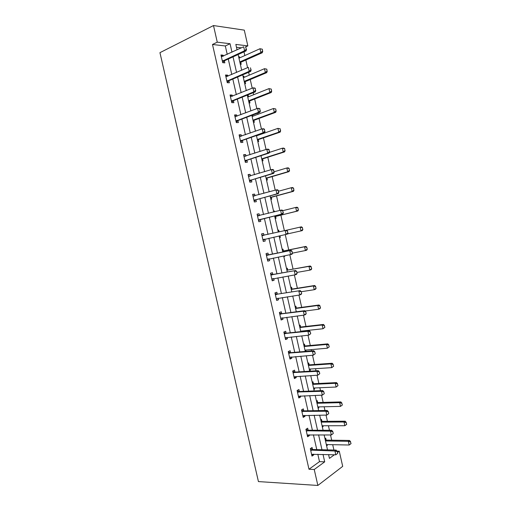<?xml version="1.0" encoding="UTF-8"?>
<svg xmlns="http://www.w3.org/2000/svg" width="511" height="511" viewBox="0 0 511 511"><rect width="100%" height="100%" fill="white"/><g stroke="black" fill="none" stroke-linecap="round" stroke-linejoin="round"><path stroke-width="0.77" d="M337.03 451.136L339.272 451.2L342.696 466.351L317.861 485.45L258.432 481.586L159.943 52.665L213.496 25.55L217.264 42.17L212.493 44.476L308.983 469.239L319.503 461.637L317.836 454.266M213.496 25.55L244.29 30.136L247.841 45.888L235.839 44.425L237.066 49.835M245.369 47.025L247.841 45.888M333.919 450.044L332.712 444.691M331.696 440.201L330.508 434.95M329.454 430.288L328.432 425.74M327.43 421.32L326.024 415.079M324.983 410.493L324.146 406.756M323.163 402.406L321.528 395.175M320.506 390.66L319.848 387.74M318.883 383.461L317.024 375.227M316.022 370.794L315.549 368.693M314.597 364.484L312.508 355.247M311.525 350.891L311.237 349.613M310.305 345.474L307.992 335.229M307.022 330.949L306.919 330.496M306.006 326.427L303.464 315.178M301.694 307.347L298.922 295.083M297.376 288.236L294.381 274.956M293.059 269.093L289.826 254.791M288.728 249.917L285.266 234.587M284.384 230.697L280.878 215.163M279.817 210.455L276.528 195.892M275.231 190.169L272.165 176.582M270.645 169.85L267.796 157.247M266.046 149.487L263.427 137.874M261.44 129.091L259.039 118.463M258.087 114.247L257.831 113.097M256.829 108.658L254.65 99.019M253.68 94.72L253.226 92.721M252.204 88.186L250.249 79.544M249.259 75.155L248.621 72.306M247.573 67.676L245.848 60.036M244.833 55.558L244.003 51.854M241.377 47.849L236.484 47.274M328.682 455.014L329.231 454.611M238.624 56.747L239.525 56.836L239.755 57.845M240.317 64.22L241.211 64.297L240.732 62.163M243.019 76.158L243.907 76.222L244.156 77.321M244.705 83.619L245.593 83.663L245.12 81.568M247.401 95.538L248.282 95.57L248.55 96.764M249.081 102.986L249.962 102.998L249.528 101.082M253.456 122.321L254.325 122.301L253.897 120.404M252.939 116.169L252.683 115.026M257.819 141.617L258.681 141.573L258.259 139.688M262.175 160.882L263.031 160.805L262.609 158.94M266.518 180.115L267.374 180.006L266.953 178.16M270.862 199.316L271.705 199.175L271.29 197.348M273.532 211.113L274.369 210.954L274.554 211.778M275.193 218.478L276.029 218.312L275.621 216.504M278.687 230.071L277.863 230.263L278.687 230.071L279.095 231.866M279.523 237.609L280.347 237.411L279.977 235.769M282.181 249.368L283.005 249.151L283.413 250.958M283.841 256.707L284.659 256.484L284.518 255.845M286.492 268.447L287.31 268.198L287.719 270.019M290.797 287.489L291.609 287.214L292.024 289.047M295.096 306.498L295.901 306.198L296.316 308.037M299.389 325.481L300.181 325.143L300.602 327.002M301.631 331.53L301.528 331.083M303.675 344.427L304.46 344.063L304.882 345.928M306.044 351.357L305.821 350.086M307.948 363.34L308.727 362.944L309.155 364.822M309.596 370.603L310.369 370.2L310.107 369.051M312.221 382.222L312.988 381.794L313.415 383.684M313.856 389.471L314.629 389.037L314.386 387.983M316.481 401.065L317.242 400.611L317.676 402.515M318.117 408.308L318.877 407.842L318.66 406.884M320.736 419.882L321.489 419.403L321.924 421.313M322.371 427.113L323.124 426.615L322.926 425.746M324.983 438.668L325.731 438.157L326.165 440.08M326.612 445.879L327.359 445.356L327.187 444.583M316.782 449.616L313.422 434.804M312.387 430.224L309.002 415.309M307.986 410.799L304.575 395.776M303.572 391.343L300.142 376.205M299.159 371.848L295.703 356.601M294.732 352.322L291.251 336.96M290.299 332.763L286.792 317.286M285.86 313.166L282.328 297.581M281.408 293.531L277.85 277.831M276.956 273.864L273.372 258.055M272.491 254.159L268.882 238.235M268.013 234.421L264.398 218.453M263.516 214.563L259.907 198.651M259.007 194.665L255.417 178.812M254.491 174.736L250.914 158.934M249.968 154.769L246.398 139.024M245.433 134.763L241.882 119.082M240.892 114.726L237.353 99.096M236.344 94.65L232.818 79.077M231.783 74.536L228.27 59.027M227.223 54.39L225.313 45.971L212.493 44.476M223.32 56.184L223.096 55.188L220.976 54.977L222.726 62.681L224.84 62.866L224.342 60.675M227.868 76.235L227.619 75.143L225.517 75.002L227.261 82.693L229.356 82.801L228.871 80.642M232.409 96.253L232.135 95.052L230.052 94.989L231.796 102.666L233.872 102.705L233.425 100.718M236.938 116.227L236.644 114.93L234.581 114.937L236.318 122.602L238.375 122.57L237.934 120.602M241.46 136.169L241.147 134.776L239.097 134.853L240.834 142.505L242.872 142.397L242.431 140.448M245.976 156.079L245.638 154.584L243.606 154.731L245.344 162.37L247.362 162.191L246.928 160.262M250.486 175.95L250.122 174.353L248.11 174.577L249.841 182.197L251.846 181.948L251.412 180.044M254.983 195.783L254.599 194.091L252.606 194.384L254.331 201.992L256.318 201.673L255.89 199.782M259.473 215.578L259.064 213.79L257.09 214.154L258.815 221.748L260.782 221.359L260.361 219.494M263.957 235.341L263.529 233.457L261.568 233.891L263.286 241.473L265.241 241.013L264.819 239.161M268.403 254.951L267.981 253.086L266.039 253.597L267.758 261.159L269.687 260.629L269.291 258.86M272.848 274.56L272.42 272.682L270.504 273.257L272.216 280.814L274.132 280.207L273.755 278.546M277.288 294.132L276.86 292.241L274.956 292.892L276.668 300.43L278.565 299.759L278.208 298.194M281.721 313.671L281.286 311.767L279.402 312.489L281.107 320.014L282.985 319.266L282.66 317.81M286.141 333.172L285.706 331.256L283.841 332.048L285.547 339.56L287.406 338.748L287.099 337.394M290.555 352.641L290.12 350.712L288.268 351.574L289.973 359.073L291.813 358.185L291.532 356.94M294.968 372.078L294.528 370.136L292.694 371.063L294.393 378.549L296.214 377.597L295.958 376.447M299.363 391.477L298.922 389.523L297.108 390.519L298.801 397.992L300.609 396.97L300.372 395.923M303.758 410.844L303.31 408.877L301.516 409.943L303.208 417.404L304.997 416.312L304.78 415.36M308.139 430.173L307.692 428.192L305.91 429.329L307.603 436.777L309.379 435.615L309.181 434.765M312.515 449.469L312.068 447.476L310.305 448.684L311.991 456.119L313.748 454.886L313.575 454.138M317.861 485.45L314.239 469.488L324.709 461.842L323.029 454.426M308.983 469.239L314.239 469.488M328.586 454.592L329.442 458.38L334.386 454.771M337.528 452.471L339.272 451.2M238.126 54.53L241.677 70.237M242.719 74.836L246.283 90.6M247.298 95.103L250.875 110.925M251.872 115.333L255.462 131.212M256.439 135.524L260.042 151.46M260.993 155.683L264.615 171.67M265.548 175.797L269.176 191.849M270.089 195.879L273.73 211.988M274.618 215.923L278.271 232.09M279.147 235.948L282.794 252.07M283.682 256.011L287.303 272.012M288.21 276.029L291.8 291.922M292.726 296.016L296.297 311.793M297.236 315.964L300.781 331.626M301.739 335.874L305.259 351.421L306.102 351.325M306.236 355.752L309.723 371.19M310.72 375.591L314.188 390.915M315.198 395.399L318.64 410.608M319.669 415.168L323.08 430.262M324.127 434.899L327.519 449.884M231.975 52.192L230.059 43.722L217.264 42.17M321.968 449.744L318.596 434.848M317.555 430.243L314.156 415.239M313.134 410.71L309.711 395.591M308.701 391.139L305.252 375.911M304.262 371.529L300.794 356.193M299.816 351.887L296.323 336.436M295.364 332.214L291.838 316.648M290.9 312.502L287.354 296.821M286.428 292.752L282.858 276.962M281.951 272.97L278.354 257.065M277.467 253.149L273.839 237.13M272.97 233.297L269.335 217.232M268.447 213.317L264.826 197.31M263.919 193.305L260.31 177.355M259.384 173.255L255.781 157.362M254.836 153.172L251.252 137.331M250.281 133.045L246.711 117.268M245.714 112.886L242.157 97.167M241.147 92.689L237.602 77.027M236.567 72.46L233.035 56.855M225.313 45.971L230.059 43.722M319.503 461.637L324.709 461.842M221.218 56.057L223.096 55.188M238.726 57.2L239.525 56.836M243.108 76.561L243.907 76.222M225.734 75.96L227.619 75.143M247.477 95.889L248.282 95.57M230.244 95.825L232.135 95.052M234.741 115.658L236.644 114.93M239.237 135.453L241.147 134.776M243.715 155.216L245.638 154.584M248.193 174.941L250.122 174.353M252.664 194.634L254.599 194.091M273.545 211.164L274.369 210.954M257.122 214.288L259.064 213.79M279.517 237.596L280.347 237.411M261.575 233.904L263.529 233.457M263.28 241.441L265.241 241.013M283.829 256.643L284.659 256.484M267.719 261.012L269.687 260.629M272.152 280.552L274.132 280.207M276.579 300.053L278.565 299.759M280.999 319.516L282.985 319.266M285.406 338.946L287.406 338.748M289.807 358.345L291.813 358.185M309.513 370.251L310.369 370.2M294.202 377.712L296.214 377.597M313.767 389.075L314.629 389.037M298.584 397.041L300.609 396.97M318.014 407.861L318.877 407.842M302.966 416.337L304.997 416.312M322.256 426.615L323.124 426.615M307.335 435.596L309.379 435.615M326.491 445.343L327.359 445.356M311.697 454.822L313.748 454.886M246.283 49.228L245.836 47.248L246.283 49.228L244.571 50.742L246.078 50.908L224.604 60.694L222.681 62.502M221.384 56.791L243.677 46.782L244.571 50.742L222.381 61.167M246.078 50.908L246.532 49.254M240.049 63.025L241 62.189L262.277 52.729L260.859 52.569L259.99 48.724L238.956 58.209M262.092 49.177L259.99 48.724L262.328 49.203L262.526 51.1L262.328 49.203M239.806 61.952L260.859 52.569L262.526 51.1M262.763 51.126L262.277 52.729M250.92 69.796L250.479 67.822L250.92 69.796L249.215 71.304L250.703 71.412L229.126 80.661L227.197 82.405M225.926 76.797L248.32 67.35L249.215 71.304L226.916 81.16M250.703 71.412L251.169 69.815M255.557 90.332L255.11 88.358L255.557 90.332L253.846 91.82L255.321 91.884L233.648 100.584L231.707 102.277M230.455 96.764L252.958 87.879L253.846 91.82L231.445 101.121M255.11 88.358L252.958 87.879L254.433 87.949L255.359 88.371M255.321 91.884L255.8 90.345M244.424 82.399L245.389 81.581L266.755 72.632L265.35 72.524L264.487 68.691L243.357 77.666M266.589 69.151L264.487 68.691L266.819 69.17L267.017 71.067L266.819 69.17M244.201 81.402L265.35 72.524L267.017 71.067M267.253 71.086L266.755 72.632M248.8 101.734L249.764 100.942L271.226 92.504L269.834 92.446L268.971 88.62L247.746 97.084M271.073 89.086L268.971 88.62L271.303 89.093L271.501 91.003L271.303 89.093M248.589 100.814L269.834 92.446L271.501 91.003M271.737 91.009L271.226 92.504M260.182 110.83L259.741 108.856L260.182 110.83L258.47 112.305L259.933 112.311L238.158 120.475L236.21 122.116M234.977 116.693L257.582 108.37L258.47 112.305L235.967 121.043M259.741 108.856L257.582 108.37L259.045 108.383L259.984 108.862M234.964 116.629L235.807 116.661M259.933 112.311L260.425 110.83M264.8 131.282L264.353 129.321L264.8 131.282L263.088 132.751L264.538 132.7L242.661 140.327L240.7 141.917M239.493 136.59L262.2 128.823L263.088 132.751L240.477 140.934M264.353 129.321L262.2 128.823L263.65 128.785L264.596 129.309M239.461 136.437L240.528 136.501M264.538 132.7L265.043 131.276M269.406 151.703L268.965 149.742L269.406 151.703L267.694 153.159L269.131 153.051L247.158 160.147L245.184 161.68M243.996 156.449L266.806 149.238L267.694 153.159L244.98 160.786M268.965 149.742L266.806 149.238L268.249 149.142L269.208 149.723M243.945 156.213L245.248 156.321M269.131 153.051L269.648 151.684M253.162 121.03L254.133 120.27L275.691 112.337L274.311 112.337L273.449 108.511L252.134 116.476M275.55 108.984L273.449 108.511L275.78 108.99L275.978 110.9L275.78 108.99M252.971 120.2L274.311 112.337L275.978 110.9M276.208 110.9L275.691 112.337M257.518 140.301L258.496 139.56L280.143 132.132L278.776 132.183L277.92 128.37L256.509 135.83M280.015 128.849L277.92 128.37L280.245 128.842L280.45 130.759L280.245 128.842M257.346 139.548L278.776 132.183L280.45 130.759M280.673 130.752L280.143 132.132M261.868 159.534L262.846 158.825L284.589 151.895L283.235 151.997L282.379 148.19L269.38 152.399M284.48 148.682L282.379 148.19L283.733 148.101L284.704 148.663L284.908 150.585L284.704 148.663M261.715 158.864L283.235 151.997L284.908 150.585M285.132 150.566L284.589 151.895M274.011 172.086L273.564 170.125L274.011 172.086L272.293 173.529L273.717 173.37L251.642 179.936L249.662 181.411M248.493 176.269L271.411 169.614L272.293 173.529L249.477 180.6M273.564 170.125L271.411 169.614L272.836 169.467L273.8 170.099M248.423 175.956L249.956 176.11M273.717 173.37L274.247 172.06M266.212 178.735L267.196 178.045L289.028 171.626L287.687 171.779L286.831 167.978L274.177 171.76M288.932 168.47L286.831 167.978L288.178 167.832L289.156 168.451L289.36 170.374L289.156 168.451M266.078 178.141L287.687 171.779L289.36 170.374M289.584 170.348L289.028 171.626M278.597 192.43L278.156 190.475L278.597 192.43L276.885 193.861L278.291 193.65L256.12 199.68L254.127 201.104M252.983 196.058L276.004 189.958L276.885 193.861L253.967 200.382M278.156 190.475L276.004 189.958L277.416 189.747L278.393 190.437M252.894 195.656L254.657 195.873M278.291 193.65L278.834 192.392M270.543 197.904L271.533 197.24L293.461 191.318L292.132 191.523L291.276 187.729L278.572 191.223M293.378 188.233L291.276 187.729L292.605 187.531L293.595 188.195L293.806 190.13L293.595 188.195M270.428 197.387L292.132 191.523L293.806 190.13M294.023 190.092L293.461 191.318M283.183 212.736L282.743 210.788L283.183 212.736L281.465 214.16L282.864 213.885L260.591 219.391L258.592 220.765M257.467 215.814L280.584 210.257L281.465 214.16L258.445 220.126M282.743 210.788L280.584 210.257L281.983 209.995L282.973 210.743M257.359 215.329L259.352 215.61M282.864 213.885L283.413 212.691M274.867 217.034L275.863 216.396L297.881 210.973L296.565 211.228L295.716 207.44L282.877 210.666M297.811 207.951L295.716 207.44L297.032 207.198L298.034 207.913L298.239 209.849L298.034 207.913M275.863 216.396L296.565 211.228L298.239 209.849M298.456 209.804L297.881 210.973M264.902 239.122L263.044 240.387M287.987 232.952L287.316 231.055L287.987 232.952L287.425 234.089L262.916 239.831M261.939 235.533L286.543 230.212L287.546 231.004M261.811 234.964L263.88 235.296L262.475 235.616M287.757 233.003L286.039 234.415L285.164 230.525L287.316 231.055M279.262 231.866L278.188 231.726M302.882 229.477L302.244 227.638L302.882 229.477L302.295 230.595L300.992 230.902L300.142 227.12L286.55 230.212M302.244 227.638L300.142 227.12L301.452 226.827L302.461 227.593M287.514 233.904L300.992 230.902L302.665 229.528M279.191 236.133L279.606 235.846M269.131 258.892L267.489 259.978M292.554 253.175L291.883 251.291L292.554 253.175L291.973 254.261L267.381 259.511M266.403 255.213L291.098 250.384L292.113 251.233M266.257 254.561L268.652 254.938L291.098 250.384M292.324 253.239L290.606 254.638L289.731 250.754L291.883 251.291M307.303 249.119L306.664 247.292L307.303 249.119L306.702 250.186L305.412 250.543L304.562 246.768L305.859 246.423L283.675 250.946L282.506 250.799M306.664 247.292L304.562 246.768L282.602 251.246M292.535 253.111L305.412 250.543L307.085 249.183M306.881 247.235L305.859 246.423M273.385 278.61L271.922 279.53M297.108 273.359L296.667 271.418L297.108 273.359L296.521 274.388L295.16 274.822L271.839 279.147M270.862 274.861L295.645 270.517L296.667 271.418M270.696 274.126L273.098 274.554L295.645 270.517M296.878 273.43L295.16 274.822L294.285 270.939L296.444 271.488M311.716 268.729L311.078 266.908L311.716 268.729L311.103 269.738L309.826 270.147L308.976 266.378L310.26 265.982L287.98 270.012L286.812 269.84M311.078 266.908L308.976 266.378L287.98 270.012M296.897 272.427L309.826 270.147L311.499 268.792M311.288 266.844L310.26 265.982M277.626 298.283L276.355 299.05M301.656 293.506L301.215 291.57L301.656 293.506L301.056 294.483L299.708 294.968L276.285 298.75M275.314 294.47L300.181 290.618L301.215 291.57M275.129 293.653L277.543 294.132L300.181 290.618M301.433 293.589L299.708 294.968L298.839 291.098L300.992 291.653M316.117 288.293L315.485 286.492L316.117 288.293L315.498 289.252L314.227 289.711L313.384 285.949L314.648 285.502L292.286 289.047L291.11 288.849M315.485 286.492L313.384 285.949L291.244 289.45M301.247 291.711L314.227 289.711L315.907 288.37M315.696 286.416L314.648 285.502M281.861 317.912L280.775 318.538M306.191 313.62L305.757 311.684L306.191 313.62L305.578 314.54L304.249 315.076L280.724 318.321M279.753 314.048L303.381 311.212L304.709 310.682L305.757 311.684M279.549 313.147L281.97 313.677L304.709 310.682M305.968 313.709L304.249 315.076L303.381 311.212L305.533 311.774M320.512 307.833L319.88 306.038L320.512 307.833L319.88 308.74L318.628 309.244L317.778 305.495L319.036 304.99L296.578 308.044L295.396 307.826M319.88 306.038L317.778 305.495L295.55 308.503M305.067 311.027L318.628 309.244L320.301 307.916M320.09 305.955L319.036 304.99M286.083 337.496L285.189 337.988M310.72 333.696L310.286 331.767L310.72 333.696L308.785 335.146L285.157 337.854M284.186 333.587L307.909 331.288L309.232 330.706L310.286 331.767M283.969 332.61L286.396 333.185L309.232 330.706M310.503 333.792L308.785 335.146L307.909 331.288L310.068 331.863M324.9 327.334L324.268 325.552L324.9 327.334L323.016 328.745L322.173 324.996L323.412 324.447L300.87 327.008L299.682 326.772M324.268 325.552L322.173 324.996L299.855 327.525M300.679 331.179L323.016 328.745L324.689 327.423M324.479 325.456L323.412 324.447M290.299 357.036L289.59 357.4M315.242 353.733L314.808 351.804L315.242 353.733L313.307 355.183L289.584 357.355M288.613 353.095L312.438 351.332L313.741 350.699L314.808 351.804M288.376 352.034L290.816 352.66L313.741 350.699M315.025 353.842L313.307 355.183L312.438 351.332L314.591 351.913M329.276 346.797L328.65 345.027L329.276 346.797L327.398 348.208L326.555 344.465L327.781 343.871L305.15 345.947L303.956 345.679M328.65 345.027L326.555 344.465L304.147 346.509M304.971 350.156L327.398 348.208L329.071 346.899M328.854 344.925L327.781 343.871M319.758 373.733L319.324 371.81L319.758 373.733L317.823 375.183L293.997 376.818M293.033 372.57L316.954 371.337L318.244 370.654L319.324 371.81M292.771 371.42L295.224 372.097L318.244 370.654M319.541 373.848L317.823 375.183L316.954 371.337L319.107 371.925M333.651 366.227L333.025 364.471L333.651 366.227L331.767 367.639L330.93 363.902L332.144 363.257L309.423 364.848L308.229 364.56M333.025 364.471L330.93 363.902L308.433 365.461M309.251 369.102L331.767 367.639L333.447 366.336M333.229 364.362L332.144 363.257M324.261 393.7L323.833 391.777L324.261 393.7L322.332 395.144L298.405 396.249M297.44 392.007L321.464 391.311L322.741 390.57L323.833 391.777M297.166 390.781L299.625 391.503L322.741 390.57M324.051 393.821L322.332 395.144L321.464 391.311L323.616 391.905M338.014 385.626L337.394 383.876L338.014 385.626L336.129 387.031L335.293 383.301L336.5 382.605L313.684 383.716L312.489 383.403M337.394 383.876L335.293 383.301L312.706 384.387M313.53 388.021L336.129 387.031L337.809 385.741M337.592 383.761L336.5 382.605M328.758 413.623L328.33 411.713L328.758 413.623L326.829 415.073L302.806 415.641M301.848 411.406L325.961 411.24L327.232 410.448L328.33 411.713M301.547 410.103L304.013 410.876L327.232 410.448M328.554 413.757L326.829 415.073L325.961 411.24L328.119 411.84M342.37 404.987L341.75 403.249L342.37 404.987L340.492 406.392L339.655 402.668L340.843 401.921L317.944 402.547L316.743 402.214M341.75 403.249L339.655 402.668L316.98 403.275M317.797 406.903L340.492 406.392L342.172 405.114M341.948 403.128L340.843 401.921M333.249 433.52L332.821 431.603L333.249 433.52L331.32 434.963L307.2 435.002M306.242 430.779L330.457 431.137L331.709 430.294L332.821 431.603M305.923 429.387L308.401 430.211L331.709 430.294M333.044 433.66L331.32 434.963L330.457 431.137L332.61 431.75M346.714 424.315L346.1 422.591L346.714 424.315L344.842 425.714L344.005 422.003L345.187 421.205L322.192 421.351L320.985 420.994M346.1 422.591L344.005 422.003L321.24 422.131M322.064 425.752L344.842 425.714L346.522 424.449M346.298 422.456L345.187 421.205M337.733 453.372L337.298 451.462L337.733 453.372L335.804 454.816L311.582 454.33M310.624 450.108L334.941 450.996L336.181 450.102L337.298 451.462M310.337 448.658L312.777 449.514L336.181 450.102M337.528 453.525L335.804 454.816L334.941 450.996L337.094 451.615M351.057 443.612L350.444 441.894L351.057 443.612L349.179 445.011L348.349 441.3L349.518 440.456L326.44 440.124L325.226 439.741M350.444 441.894L348.349 441.3L325.501 440.948M326.318 444.564L349.179 445.011L350.859 443.752M350.642 441.753L349.518 440.456M222.802 60.752L224.329 60.886M223.077 60.56L224.604 60.694M241 62.189L239.831 62.08M240.732 62.374L239.883 62.297M227.344 80.757L228.851 80.84M227.619 80.572L229.126 80.661M231.873 100.731L233.367 100.763M232.154 100.552L233.648 100.584M245.389 81.581L244.226 81.517M245.114 81.76L244.271 81.715M249.764 100.942L248.614 100.916M249.489 101.114L248.653 101.095L249.509 101.095M236.395 120.666L237.877 120.647M236.676 120.494L238.158 120.475M240.911 140.563L242.38 140.493M241.192 140.404L242.661 140.327M245.414 160.428L246.877 160.307M245.702 160.275L247.158 160.147M254.133 120.27L252.996 120.283M253.858 120.436L253.028 120.443M258.496 139.56L257.365 139.618M258.215 139.72L257.397 139.759M262.846 158.825L261.728 158.915M262.571 158.972L261.753 159.042M249.917 180.255L251.361 180.083M250.198 180.108L251.642 179.936M249.023 176.327L249.362 176.289M267.196 178.045L266.084 178.179M266.914 178.192L266.11 178.288M254.408 200.05L255.839 199.82M254.689 199.91L256.12 199.68M253.513 196.128L254.018 196.052M271.533 197.24L270.434 197.412M271.252 197.38L270.453 197.501M258.885 219.807L260.303 219.526M259.173 219.673L260.591 219.391M257.998 215.891L258.994 215.699M275.582 216.53L274.79 216.683M263.363 239.525L264.768 239.199M279.044 231.86L278.259 232.039M267.828 259.211L268.652 258.988M267.259 255.308L268.652 254.938M266.94 255.308L268.339 254.938M283.362 250.952L282.583 251.157M283.675 250.946L282.602 251.233M272.286 278.865L272.727 278.725M271.718 274.975L273.098 274.554M271.405 274.969L272.785 274.548M287.674 270.012L286.901 270.242M276.17 294.604L277.543 294.132M275.857 294.591L277.224 294.119M291.973 289.034L291.206 289.296M292.286 289.047L291.232 289.405M280.616 314.201L281.97 313.677M280.296 314.182L281.657 313.658M296.265 308.031L295.511 308.318M296.578 308.044L295.537 308.446M285.055 333.76L286.396 333.185M284.736 333.734L286.077 333.159M300.551 326.989L299.804 327.308M300.87 327.008L299.836 327.449M289.481 353.28L290.816 352.66M289.162 353.248L290.491 352.628M304.831 345.915L304.09 346.26M305.15 345.947L304.128 346.426M293.902 372.775L295.224 372.097M293.582 372.73L294.898 372.059M309.104 364.809L308.369 365.186M309.423 364.848L308.408 365.365M298.315 392.224L299.625 391.503M297.996 392.18L299.299 391.458M313.364 383.672L312.636 384.074M313.684 383.716L312.681 384.272M302.723 411.649L304.013 410.876M302.397 411.598L303.694 410.825M317.625 402.502L316.903 402.93M317.944 402.547L316.948 403.141M307.124 431.035L308.401 430.211M306.792 430.971L308.076 430.153M321.873 421.3L321.157 421.754M322.192 421.351L321.208 421.984M311.512 450.383L312.777 449.514M311.186 450.319L312.451 449.45M326.114 440.06L325.405 440.546M326.44 440.124L325.462 440.795M222.892 60.668L224.418 60.809M240.822 62.297L239.863 62.208M227.395 80.706L228.909 80.795M231.892 100.712L233.393 100.744M245.165 81.715L244.258 81.664"/></g></svg>

